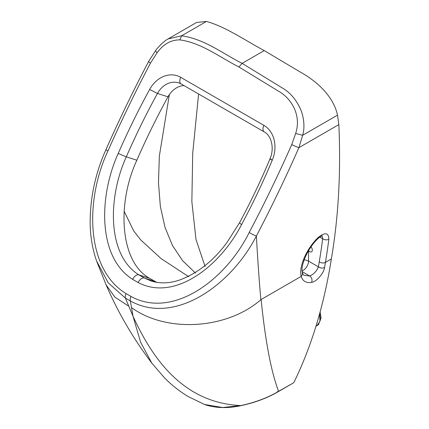 <?xml version="1.0" encoding="UTF-8"?>
<svg xmlns="http://www.w3.org/2000/svg" width="429" height="429" viewBox="0 0 429 429"><rect width="100%" height="100%" fill="white"/><g stroke="black" fill="none" stroke-linecap="round" stroke-linejoin="round"><path stroke-width="0.64" d="M183.944 85.548A21.622 17.514 -72.4 0 0 167.986 96.815A649.678 526.27 -72.4 0 0 136.846 160.21C116.302 204.628 120.351 262.098 149.431 278.212L156.869 282.427M240.61 405.721A1.888 0.515 -101.5 0 0 240.642 405.721A1.888 0.515 -101.5 0 0 240.787 405.582L222.619 407.529L204.317 404.434M277.365 391.548A1.888 1.089 -120 0 0 278.308 391.639A1.888 1.089 -120 0 0 278.587 391.328C267.809 397.721 255.212 402.472 240.787 405.582C183.532 402.97 152.633 359.137 133.006 316.221L125.407 298.101L130.352 300.96C174.624 325.611 231.172 285.242 256.381 236.02C271.519 207.127 285.693 177.676 298.895 147.662L302.638 135.291C305.368 126.668 303.421 114.538 299.726 107.454C295.222 98.423 289.285 91.844 281.923 87.725L242.112 63.369C222.544 53.539 205.067 39.227 181.633 35.784L168.077 38.937M204.837 404.633C215.642 408.156 227.574 408.515 240.642 405.716C254.794 402.729 267.347 398.037 278.308 391.639L293.613 382.802L278.587 391.328C271.182 371.863 265.353 341.259 261.105 299.528L260.853 299.673C259.164 280.609 257.673 259.389 256.381 236.02A5.657 0.713 27.8 0 1 249.222 232.464C225.633 280.223 172.619 319.348 131.043 296.482A5.657 3.266 120 0 0 130.352 300.96L133.011 316.221L140.578 342.154L151.818 363.111L164.076 377.381C171.074 384.62 179.032 390.975 187.95 396.444L204.81 404.622M131.043 296.482L126.099 293.629C85.226 268.747 85.226 198.997 107.969 150.911C121.176 121.085 135.35 91.811 150.477 63.09L157.073 52.81A5.657 1.367 -142.2 0 1 155.759 50.354C158.001 47.045 164.607 40.551 168.12 38.91L196.632 22.447L206.44 21.45C225.22 26.55 245.061 40.342 264.232 50.601L300.107 71.938C314.312 79.783 333.033 94.482 337.51 115.16L302.638 135.291L295.651 133.44L291.741 144.594A5.657 0.44 23.9 0 0 298.895 147.662L338.846 124.598L337.51 115.16M338.846 124.598A739.88 427.171 60 0 1 331.349 258.966A744.706 429.96 60 0 1 293.886 382.496M106.124 284.883L114.897 297.163L128.679 306.145M322.099 235.902L322.662 238.755A735.478 424.635 60 0 1 319.24 261.808A740.304 427.418 60 0 1 318.425 266.843C316.527 271.385 313.604 274.426 309.658 275.96L304.064 275.279C303.593 275.15 303.04 274.319 302.402 272.774L302.177 275.08L301.244 276.351C302.692 281.177 306.129 283.194 311.551 282.405C316.387 281.842 323.857 273.311 324.597 267.439A744.706 429.96 -120 0 0 325.418 262.392A739.88 427.171 -120 0 0 328.855 239.221C328.63 232.631 325.096 232.025 318.264 237.409C306.295 248.788 298.52 267.498 301.228 276.362L261.105 299.528M318.211 238.374A4.403 1.287 -134.1 0 0 318.232 238.358A4.403 1.287 -134.1 0 0 318.264 237.409M319.75 237.071L322.662 238.755A4.403 2.858 7.2 0 0 328.855 239.221M319.24 261.808C321.283 263.149 323.343 263.342 325.418 262.392L331.349 258.966M302.102 270.871A7.545 4.354 120 0 0 308.531 261.132L318.425 266.843A4.403 2.944 9.5 0 0 324.597 267.439M302.182 271.643L309.658 275.96A4.403 3.48 80.4 0 1 311.551 282.405M311.073 246.793A3.77 2.177 60 0 1 311.529 251.828A3.77 2.177 60 0 1 308.531 250.724L308.531 261.132A7.545 4.354 0 0 0 304.129 259.888M157.073 52.81C163.331 44.155 170.914 39.843 179.81 39.881L181.633 35.784M179.81 39.881C201.625 42.889 219.627 57.207 238.932 66.972L242.112 63.369L264.232 50.601M96.579 260.955L108.194 282.808L125.407 298.101A5.657 3.266 120 0 1 126.099 293.629M107.969 150.911A5.657 0.445 -156.1 0 1 105.958 149.63A5.657 0.445 -156.1 0 1 105.963 149.619M150.477 63.09A5.657 0.713 -152.2 0 1 148.638 61.46A5.657 0.713 -152.2 0 1 148.643 61.444L155.765 50.354A5.657 1.367 -142.2 0 1 155.786 50.322M206.44 21.45L181.714 35.73M118.216 153.464C99.072 195.576 97.115 256.874 132.652 279.37L138.138 282.534C175.15 301.936 220.415 265.69 241.516 224.673A593.253 480.566 -72.4 0 0 272.254 160.189A27.906 22.603 -72.4 0 0 263.91 125.365L180.722 77.338A27.906 22.603 -72.4 0 0 149.662 89.436A655.962 531.365 -72.4 0 0 118.216 153.464L126.308 156.853A649.678 526.27 107.6 0 1 157.448 93.463L167.986 96.815M241.516 224.673L239.495 222.801C250.675 202.07 260.832 180.759 269.97 158.875C274.758 148.257 271.246 135.408 264.28 131.928A6.285 3.63 -60 0 1 263.91 125.365M151.475 281.145L144.375 278.024L138.889 274.86C106.95 255.11 107.765 197.378 126.308 156.853L136.846 160.21M188.808 276.759L161.175 258.66L140.862 240.058L133.692 230.915L124.153 211.282M131.387 307.491C166.179 333.108 226.946 329.434 260.853 299.699M318.447 324.56L321.09 317.83L320.098 312.006M149.662 89.436L157.448 93.463A21.622 17.514 107.6 0 1 178.695 82.84L181.092 83.896A6.285 3.63 -60 0 1 180.722 77.338M238.932 66.972L278.609 91.243C291.119 98.22 301.753 115.069 295.651 133.44M291.741 144.594C278.528 174.442 264.355 203.732 249.222 232.464M132.652 279.37A6.285 3.63 -60 0 1 138.889 274.86L149.431 278.212M138.138 282.534A6.285 3.63 -60 0 1 144.375 278.024L154.912 281.376M272.254 160.189C269.659 158.923 269.294 158.558 271.155 159.105M195.544 273.128L182.604 260.693L172.426 245.431L165.015 227.349L160.36 206.44L158.467 182.711L159.341 156.156L169.364 94.573M205.1 266.548L195.978 239.414L191.854 201.614L192.723 153.142L198.595 94.005M316.001 326.153L316.988 325.708L319.97 321.176L319.6 313.83M317.567 325.321L318.12 324.876L320.334 320.184L319.723 313.374M105.984 284.561C117.868 312.248 133.146 338.433 151.823 363.111M302.413 272.817C300.139 266.795 306.987 248.766 318.232 238.358C320.704 236.433 322.045 235.607 322.265 235.886L321.873 235.746M96.713 261.341C92.557 249.48 90.374 236.915 90.154 223.638C90.015 198.107 95.286 173.434 105.958 149.63C119.214 119.68 133.44 90.294 148.638 61.46M106.145 284.931L96.895 261.84M239.5 222.796L227.15 242.24C214.205 260.006 198.809 272.442 180.958 279.536C170.678 283.333 160.827 283.864 151.416 281.124M181.092 83.896L264.28 131.928M315.953 326.308L318.79 324.27"/></g></svg>
